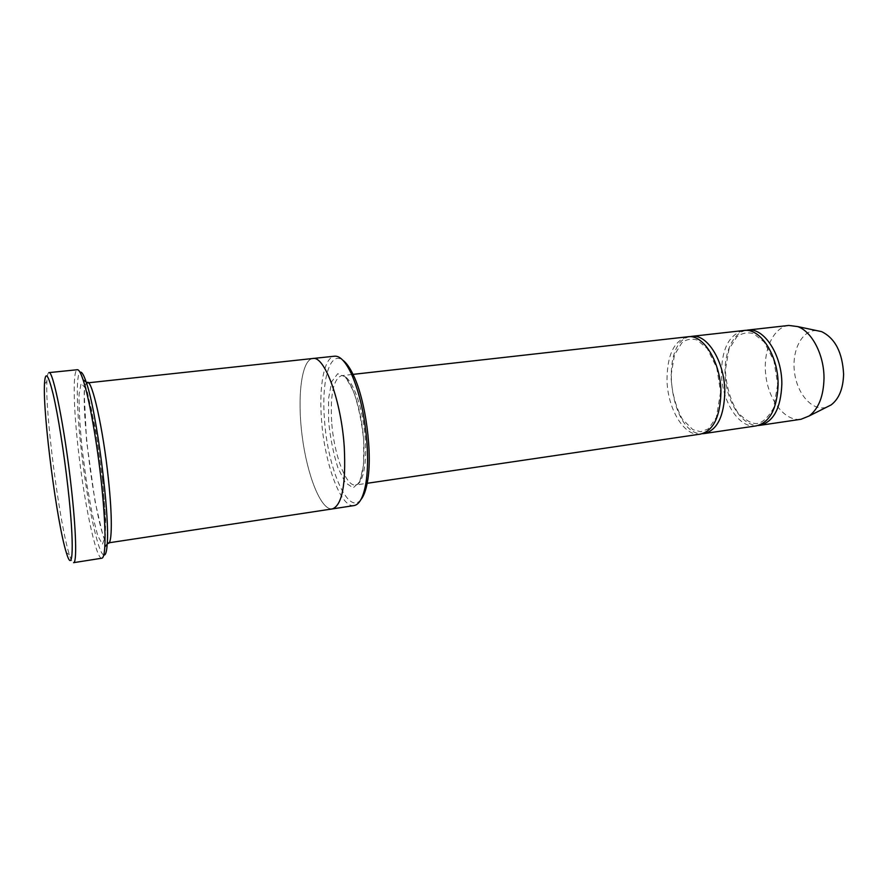 <?xml version="1.0" encoding="UTF-8"?>
<svg xmlns="http://www.w3.org/2000/svg" width="888" height="888" viewBox="0 0 888 888"><rect width="100%" height="100%" fill="white"/><g stroke="black" fill="none" stroke-linecap="round" stroke-linejoin="round"><path stroke-width="0.67" stroke-dasharray="4.44 3.33" d="M756.254 425.874C738.994 429.037 721.356 400.821 721.456 372.372C722.044 348.118 729.514 334.166 743.867 330.491M689.798 336.685C658.141 342.757 670.24 435.919 702.397 433.699M360.894 499.644C347.996 516.272 327.406 467.732 324.464 419.291C321.356 380.786 329.692 350.372 342.779 360.162M344.267 447.286C341.381 400.932 324.509 355.411 312.787 358.497C301.465 359.773 297.014 397.091 302.198 436.352C307.215 475.635 321.056 510.578 332.323 508.913C342.058 505.339 346.043 484.793 344.267 447.286M312.953 358.486L312.787 358.497C301.465 359.773 297.014 397.091 302.198 436.352C307.215 475.635 321.056 510.578 332.323 508.924L332.489 508.891M354.068 505.572C340.692 508.347 324.32 462.759 321.478 419.214C318.859 385.614 324.286 356.965 334.665 356.188M86.491 382.994C77.722 392.385 96.392 536.208 107.282 543.045M700.521 434.099C684.16 437.129 667.165 408.225 666.999 379.254C667.321 354.567 674.281 340.404 687.878 336.774M745.698 330.392C731.29 333.655 722.466 357.242 725.685 381.352C728.726 405.483 743.289 426.029 758.052 425.507M788.844 325.441C772.949 327.173 762.548 351.304 765.9 376.124C769.008 400.988 785.214 421.656 801.032 419.269M816.683 330.591C802.064 329.67 791.508 350.483 794.516 372.405C797.202 394.372 812.731 411.81 826.628 407.181M103.774 555.011C97.769 553.601 86.425 498.323 80.963 447.374C76.612 408.247 75.935 374.736 80.042 372.316M101.865 558.208C95.96 559.829 83.838 501.287 78.033 447.252C73.349 405.394 72.727 369.885 77.389 369.719M48.895 372.627C47.808 372.827 47.142 375.746 46.886 381.396C45.055 412.898 59.574 524.719 69.397 554.711C71.084 560.106 72.483 562.759 73.582 562.67M328.638 421.567L328.538 398.734L331.724 381.629L337.729 373.693L345.521 376.956L353.557 391.342C358.486 405.905 361.871 422.344 363.725 440.67L363.547 464.912L359.74 481.718L353.213 487.867L345.421 482.684L337.873 467.687C333.433 453.735 330.347 438.361 328.638 421.567M102.508 479.942L97.491 441.958L91.353 408.968L85.492 388.178L81.152 383.294L79.065 394.161C78.91 408.38 79.942 426.717 82.173 449.195L86.636 483.072L92.13 513.686L97.713 535.597L102.386 544.266L105.139 536.985L105.239 514.141L102.508 479.942M331.657 421.656C330.192 394.283 333.466 378.954 341.469 375.68C349.606 374.37 360.417 398.579 364.224 428.294C368.143 458.008 363.869 484.171 355.666 484.992C345.876 487.079 333.699 453.79 331.657 421.656M102.642 479.653L105.716 520.113L105.139 541.158L102.83 535.053L95.105 501.798L86.558 440.903L84.182 393.106L84.638 386.402L85.348 386.102L87.335 391.997L95.527 429.104L102.642 479.653M352.17 374.47L341.469 375.68C347.508 374.114 358.708 398.09 362.515 428.516C366.611 458.907 361.904 484.948 355.666 484.992L366.322 483.416M777.699 384.437L773.626 407.958C768.053 417.571 762.515 422.766 756.987 423.543C751.603 423.854 745.121 420.08 737.551 412.243C730.38 400.233 726.306 386.236 725.341 370.263L728.948 349.273L736.862 336.785C742.024 333.033 747.629 331.99 753.646 333.677L764.146 341.991L773.959 360.817L777.699 384.437M720.59 392.074L716.35 417.504L708.247 428.926L700.721 431.746L692.818 429.637L682.273 419.036C675.557 406.471 671.794 392.085 670.962 375.89L674.48 354.856L681.984 342.668C686.357 339.305 691.408 338.417 697.124 339.993L707.281 348.584L716.794 367.898L720.59 392.074M66.367 552.713L69.397 554.711M44.467 384.104L46.886 381.396"/><path stroke-width="1.33" d="M691.685 336.352L743.867 330.491C760.217 327.617 778.443 355.455 778.11 384.737C777.133 408.713 769.841 422.433 756.254 425.874L704.306 433.544C717.249 430.169 724.086 416.272 724.819 391.863C724.897 362.038 707.248 333.533 691.685 336.352L689.798 336.685M702.397 433.699L704.306 433.544M342.779 360.162C346.409 362.77 350.016 367.898 353.591 375.569C365.856 400.943 372.782 454.323 367.41 481.984C365.911 490.32 363.747 496.203 360.894 499.644M107.282 543.045L332.323 508.924C342.058 505.339 346.043 484.793 344.278 447.286C341.381 400.932 324.509 355.411 312.787 358.497L86.491 382.994M312.953 358.486L334.665 356.188C340.026 355.755 345.61 361.66 351.393 373.87C359.651 392.663 364.868 416.106 367.077 444.211C368.065 459.818 367.621 473.138 365.723 484.193C363.248 497.48 359.363 504.606 354.068 505.572L332.489 508.891M108.314 543.423C112.143 543.545 112.41 516.239 108.414 479.143C103.297 429.548 92.174 379.831 87.401 382.362M67.899 487.168C64.003 452.503 58.02 414.974 53.169 394.272C48.119 373.77 45.221 370.385 44.467 384.104C42.813 414.585 56.987 523.665 66.367 552.713C73.105 575.968 74.559 545.532 67.899 487.168M352.17 374.47L687.878 336.774C703.396 333.966 720.989 362.515 720.934 392.374C720.212 416.816 713.408 430.724 700.521 434.099L366.322 483.416M758.052 425.507L759.884 425.341C773.526 421.889 780.841 408.191 781.84 384.238C782.195 355 763.924 327.195 747.518 330.081L745.698 330.392M759.884 425.341L801.032 419.269L809.201 415.939C818.581 408.746 823.52 396.303 823.997 378.61C824.308 355.156 811.954 331.357 797.591 326.573L788.844 325.441L747.518 330.081M826.628 407.181L831.113 404.928C839.005 398.923 843.167 388.689 843.6 374.225C842.468 352.458 835.131 338.25 821.589 331.624L816.683 330.591M80.042 372.316C81.607 371.317 83.639 374.547 86.158 381.995C96.448 410.178 109.957 514.219 107.215 544.1C106.682 551.936 105.539 555.577 103.774 555.011M77.389 369.719C78.888 369.586 80.797 372.949 83.084 379.809C89.044 397.38 97.092 442.124 101.443 483.25C104.429 511.854 105.539 533.1 104.795 546.997C104.34 554.212 103.363 557.953 101.865 558.208L73.582 562.67C76.967 563.014 76.213 531.224 71.262 487.357C64.813 428.538 53.003 369.674 48.895 372.627L77.389 369.719M353.591 375.569L351.393 373.87M367.41 481.984L365.723 484.193M821.589 331.624L797.591 326.573M831.113 404.928L809.201 415.939M86.158 381.995L83.084 379.809M107.215 544.1L104.795 546.997"/></g></svg>
